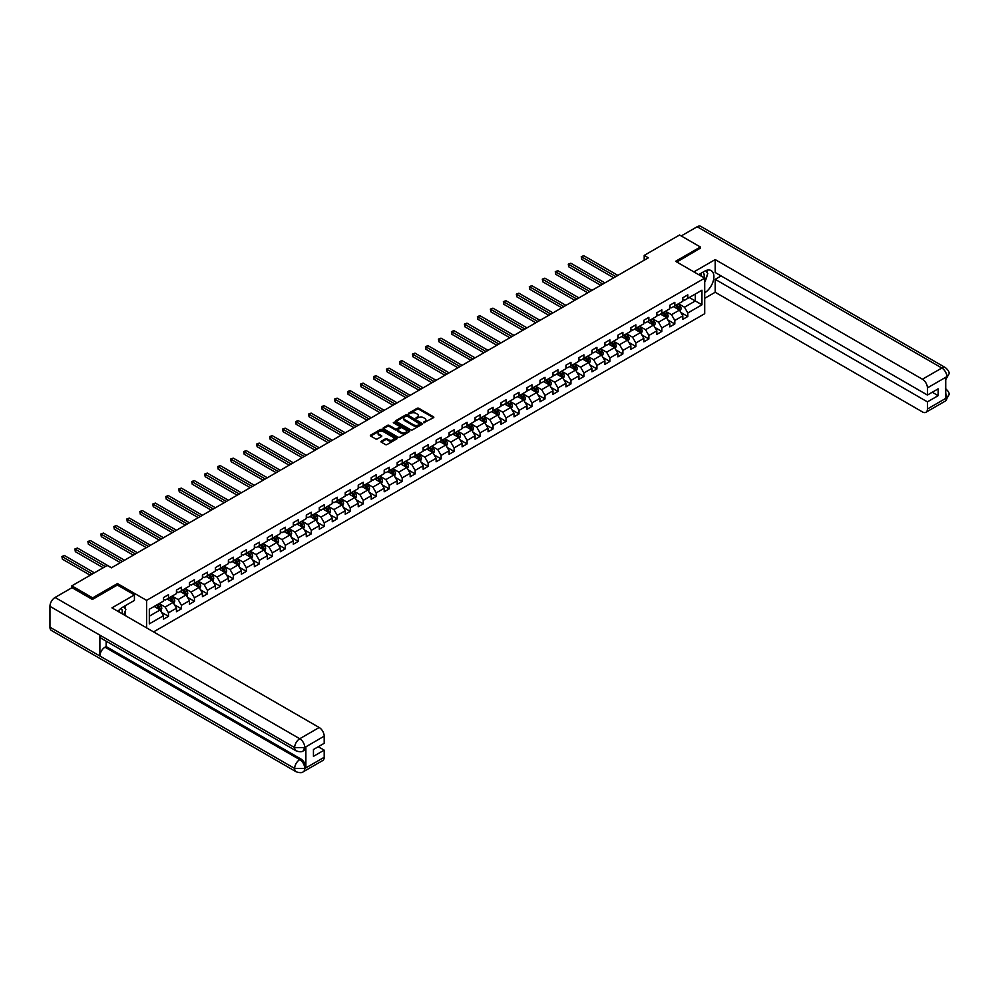 <?xml version="1.0" encoding="UTF-8"?>
<svg xmlns="http://www.w3.org/2000/svg" width="999" height="999" viewBox="0 0 999 999"><rect width="100%" height="100%" fill="white"/><g stroke="black" fill="none" stroke-linecap="round" stroke-linejoin="round"><path stroke-width="1.5" d="M423.663 422.739L433.491 417.719A1.161 0.662 0 0 0 433.491 416.783L418.781 408.291A1.161 0.662 0 0 0 417.157 408.291L408.466 413.299L408.466 413.961L410.739 413.311A3.696 2.135 0 0 1 415.971 413.311L417.195 414.023A3.696 2.135 0 0 1 418.281 415.534A3.696 2.135 0 0 1 417.195 417.045L416.071 418.344L418.331 417.694A3.696 2.135 0 0 1 423.564 417.694L424.787 418.406A3.696 2.135 0 0 1 425.874 419.917A3.696 2.135 0 0 1 424.787 421.428L423.663 422.077M381.293 441.208A1.161 0.662 0 0 0 381.293 442.157L385.414 444.543A1.161 0.662 0 0 0 387.05 444.543L396.69 438.973A1.161 0.662 0 0 0 396.69 438.024L381.98 429.545A1.161 0.662 0 0 0 380.344 429.545L370.704 435.102A1.161 0.662 0 0 0 370.704 436.051L375.686 438.923A1.161 0.662 0 0 0 377.322 438.923L381.456 436.538A1.161 0.662 0 0 0 381.456 435.601L378.983 434.178A3.084 1.786 0 0 1 378.072 432.917A3.084 1.786 0 0 1 379.982 431.268A3.084 1.786 0 0 1 383.354 431.655L393.032 437.237A3.084 1.786 0 0 1 393.943 438.499A3.084 1.786 0 0 1 392.033 440.147A3.084 1.786 0 0 1 388.661 439.76L387.05 438.836A1.161 0.662 0 0 0 385.414 438.836L381.293 441.208L381.293 442.157L385.414 439.797L385.414 438.836M117.445 585.089L117.445 583.553L92.645 597.864L71.841 585.851L71.841 587.774M117.445 583.553L146.578 600.362L704.707 278.134L704.707 313.698L153.571 631.892M700.374 248.439L700.374 247.003L675.574 261.313L704.707 278.134M700.374 247.003L679.57 234.99L644.193 255.407L644.193 260.215M71.841 585.851L107.205 565.434L111.376 567.832L648.363 257.804L644.193 255.407M410.826 429.87A1.161 0.662 0 0 0 412.45 429.87L422.09 424.3A1.161 0.662 0 0 0 422.09 423.364L407.392 414.872A1.161 0.662 0 0 0 405.756 414.872L396.116 420.442A1.161 0.662 0 0 0 396.116 421.378L410.826 429.87M393.618 422.914L409.378 431.643L399.75 437.2A1.161 0.662 0 0 1 398.114 437.2L383.416 428.708L387.537 426.348L387.537 425.387L383.416 427.772A1.161 0.662 0 0 0 383.416 428.708L383.416 427.772M387.537 426.348A1.161 0.662 0 0 1 389.173 426.348L389.173 425.387A1.161 0.662 0 0 0 387.537 425.387M389.173 425.387L395.129 428.833A1.161 0.662 0 0 0 396.765 428.833L399.5 427.247A1.161 0.662 0 0 0 399.5 426.311L393.294 422.727L394.443 422.065L409.39 430.694A1.161 0.662 0 0 1 409.39 431.643L409.39 430.694M146.578 627.847L146.578 600.362M161.513 612.312L168.469 616.321L168.469 612.812L176.461 608.204L176.461 611.713L181.456 608.828L181.456 605.319L189.435 600.699L189.435 604.208L194.43 601.323L194.43 597.827L202.422 593.206L202.422 596.715L207.417 593.831L207.417 590.322L215.409 585.714L215.409 589.223L220.404 586.338L220.404 582.829L228.396 578.221L228.396 581.718L233.379 578.846L233.379 575.337L241.371 570.716L241.371 574.225L246.366 571.341L246.366 567.832L254.358 563.224L254.358 566.733L259.353 563.848L259.353 560.339L267.345 555.731L267.345 559.24L272.34 556.356L272.34 552.847L280.319 548.226L280.319 551.735L285.314 548.851L285.314 545.354L293.306 540.734L293.306 544.243L298.301 541.358L298.301 537.849L306.293 533.241L306.293 536.75L311.288 533.866L311.288 530.357L319.28 525.749L319.28 529.245L324.275 526.373L324.275 522.864L332.255 518.244L332.255 521.753L337.25 518.868L337.25 515.359L345.242 510.751L345.242 514.26L350.237 511.376L350.237 507.867L358.229 503.259L358.229 506.768L363.224 503.883L363.224 500.374L371.216 495.754L371.216 499.263L376.198 496.378L376.198 492.882L384.19 488.261L384.19 491.77L389.185 488.886L389.185 485.377L397.177 480.769L397.177 484.278L402.172 481.393L402.172 477.884L410.164 473.276L410.164 476.785L415.159 473.901L415.159 470.392L423.139 465.771L423.139 469.28L428.134 466.396L428.134 462.887L436.126 458.279L436.126 461.788L441.121 458.903L441.121 455.394L449.113 450.786L449.113 454.295L454.108 451.411L454.108 447.902L462.1 443.294L462.1 446.79L467.095 443.918L467.095 440.409L475.074 435.789L475.074 439.298L480.069 436.413L480.069 432.904L488.061 428.296L488.061 431.805L493.056 428.921L493.056 425.412L501.048 420.804L501.048 424.313L506.043 421.428L506.043 417.919L514.035 413.299L514.035 416.808L519.018 413.923L519.018 410.427L527.01 405.806L527.01 409.315L532.005 406.431L532.005 402.922L539.997 398.314L539.997 401.823L544.992 398.938L544.992 395.429L552.984 390.821L552.984 394.318L557.979 391.446L557.979 387.937L565.958 383.316L565.958 386.825L570.953 383.941L570.953 380.432L578.945 375.824L578.945 379.333L583.94 376.448L583.94 372.939L591.932 368.331L591.932 371.84L596.927 368.956L596.927 365.447L604.919 360.826L604.919 364.335L609.902 361.451L609.902 357.954L617.894 353.334L617.894 356.843L622.889 353.958L622.889 350.449L630.881 345.841L630.881 349.35L635.876 346.466L635.876 342.957L643.868 338.349L643.868 341.845L648.863 338.973L648.863 335.464L656.842 330.844L656.842 334.353L661.837 331.468L661.837 327.959L669.829 323.351L669.829 326.86L674.824 323.976L674.824 320.467L682.816 315.859L682.816 319.368L687.811 316.483L687.811 312.974L701.96 304.807L701.96 290.197L695.304 294.043L695.304 300.961L701.96 304.807M168.469 616.321L163.474 619.205L163.474 615.696L149.326 623.863L149.326 609.253L163.474 601.086L163.474 597.577L168.469 594.692L168.469 598.201L176.461 593.593L176.461 590.084L181.456 587.2L181.456 590.709L189.435 586.101L189.435 582.592L194.43 579.707L194.43 583.216L202.422 578.596L202.422 575.087L207.417 572.215L207.417 575.711L215.409 571.103L215.409 567.594L220.404 564.71L220.404 568.219L228.396 563.611L228.396 560.102L233.379 557.217L233.379 560.726L241.371 556.106L241.371 552.609L246.366 549.725L246.366 553.234L254.358 548.613L254.358 545.104L259.353 542.22L259.353 545.729L267.345 541.121L267.345 537.612L272.34 534.727L272.34 538.236L280.319 533.628L280.319 530.119L285.314 527.235L285.314 530.744L293.306 526.123L293.306 522.614L298.301 519.742L298.301 523.239L306.293 518.631L306.293 515.122L311.288 512.237L311.288 515.746L319.28 511.138L319.28 507.629L324.275 504.745L324.275 508.254L332.255 503.646L332.255 500.137L337.25 497.252L337.25 500.761L345.242 496.141L345.242 492.632L350.237 489.747L350.237 493.256L358.229 488.648L358.229 485.139L363.224 482.255L363.224 485.764L371.216 481.156L371.216 477.647L376.198 474.762L376.198 478.271L384.19 473.651L384.19 470.142L389.185 467.27L389.185 470.779L397.177 466.158L397.177 462.649L402.172 459.765L402.172 463.274L410.164 458.666L410.164 455.157L415.159 452.272L415.159 455.781L423.139 451.173L423.139 447.664L428.134 444.78L428.134 448.289L436.126 443.668L436.126 440.159L441.121 437.275L441.121 440.784L449.113 436.176L449.113 432.667L454.108 429.782L454.108 433.291L462.1 428.683L462.1 425.174L467.095 422.29L467.095 425.799L475.074 421.178L475.074 417.682L480.069 414.797L480.069 418.306L488.061 413.686L488.061 410.177L493.056 407.292L493.056 410.801L501.048 406.193L501.048 402.684L506.043 399.8L506.043 403.309L514.035 398.701L514.035 395.192L519.018 392.307L519.018 395.816L527.01 391.196L527.01 387.687L532.005 384.815L532.005 388.311L539.997 383.703L539.997 380.194L544.992 377.31L544.992 380.819L552.984 376.211L552.984 372.702L557.979 369.817L557.979 373.326L565.958 368.706L565.958 365.209L570.953 362.325L570.953 365.834L578.945 361.213L578.945 357.704L583.94 354.82L583.94 358.329L591.932 353.721L591.932 350.212L596.927 347.327L596.927 350.836L604.919 346.228L604.919 342.719L609.902 339.835L609.902 343.344L617.894 338.723L617.894 335.214L622.889 332.342L622.889 335.839L630.881 331.231L630.881 327.722L635.876 324.837L635.876 328.346L643.868 323.738L643.868 320.229L648.863 317.345L648.863 320.854L656.842 316.246L656.842 312.737L661.837 309.852L661.837 313.361L669.829 308.741L669.829 305.232L674.824 302.347L674.824 305.856L682.816 301.248L682.816 297.739L687.811 294.855L687.811 298.364L701.96 290.197M167.133 598.975L173.127 602.434L165.135 607.042L159.141 603.583M163.474 599.163L165.135 600.124L168.469 598.201M165.135 607.042L168.469 612.812M173.127 602.434L176.461 608.204M180.12 591.483L186.114 594.942L178.122 599.55L172.128 596.091M176.461 591.67L178.122 592.632L181.456 590.709M178.122 599.55L181.456 605.319M186.114 594.942L189.435 600.699M193.107 583.978L199.101 587.437L191.109 592.057L185.115 588.598M189.435 584.178L191.109 585.139L194.43 583.216M191.109 592.057L194.43 597.827M199.101 587.437L202.422 593.206M206.081 576.485L212.075 579.944L204.083 584.552L198.102 581.093M202.422 576.673L204.083 577.634L207.417 575.711M204.083 584.552L207.417 590.322M212.075 579.944L215.409 585.714M219.068 568.993L225.062 572.452L217.07 577.06L211.076 573.601M215.409 569.18L217.07 570.142L220.404 568.219M217.07 577.06L220.404 582.829M225.062 572.452L228.396 578.221M232.055 561.488L238.049 564.959L230.057 569.567L224.063 566.108M228.396 561.688L230.057 562.649L233.379 560.726M230.057 569.567L233.379 575.337M238.049 564.959L241.371 570.716M245.042 553.995L251.024 557.454L243.044 562.075L237.05 558.616M241.371 554.195L243.044 555.157L246.366 553.234M243.044 562.075L246.366 567.832M251.024 557.454L254.358 563.224M258.017 546.503L264.011 549.962L256.019 554.57L250.025 551.111M254.358 546.69L256.019 547.652L259.353 545.729M256.019 554.57L259.353 560.339M264.011 549.962L267.345 555.731M271.004 539.01L276.998 542.469L269.006 547.077L263.012 543.618M267.345 539.198L269.006 540.159L272.34 538.236M269.006 547.077L272.34 552.847M276.998 542.469L280.319 548.226M283.991 531.505L289.985 534.964L281.993 539.585L275.999 536.126M280.319 531.705L281.993 532.667L285.314 530.744M281.993 539.585L285.314 545.354M289.985 534.964L293.306 540.734M296.965 524.013L302.959 527.472L294.967 532.092L288.986 528.621M293.306 524.2L294.967 525.162L298.301 523.239M294.967 532.092L298.301 537.849M302.959 527.472L306.293 533.241M309.952 516.52L315.946 519.98L307.954 524.587L301.96 521.128M306.293 516.708L307.954 517.669L311.288 515.746M307.954 524.587L311.288 530.357M315.946 519.98L319.28 525.749M322.939 509.015L328.933 512.487L320.941 517.095L314.947 513.636M319.28 509.215L320.941 510.177L324.275 508.254M320.941 517.095L324.275 522.864M328.933 512.487L332.255 518.244M335.926 501.523L341.908 504.982L333.928 509.602L327.934 506.143M332.255 501.723L333.928 502.684L337.25 500.761M333.928 509.602L337.25 515.359M341.908 504.982L345.242 510.751M348.901 494.03L354.895 497.49L346.903 502.097L340.921 498.638M345.242 494.218L346.903 495.179L350.237 493.256M346.903 502.097L350.237 507.867M354.895 497.49L358.229 503.259M361.888 486.538L367.882 489.997L359.89 494.605L353.896 491.146M358.229 486.725L359.89 487.687L363.224 485.764M359.89 494.605L363.224 500.374M367.882 489.997L371.216 495.754M374.875 479.033L380.869 482.492L372.877 487.112L366.883 483.653M371.216 479.233L372.877 480.194L376.198 478.271M372.877 487.112L376.198 492.882M380.869 482.492L384.19 488.261M387.862 471.54L393.843 475L385.864 479.62L379.87 476.148M384.19 471.728L385.864 472.689L389.185 470.779M385.864 479.62L389.185 485.377M393.843 475L397.177 480.769M400.836 464.048L406.83 467.507L398.838 472.115L392.844 468.656M397.177 464.235L398.838 465.197L402.172 463.274M398.838 472.115L402.172 477.884M406.83 467.507L410.164 473.276M413.823 456.555L419.817 460.015L411.825 464.622L405.831 461.163M410.164 456.743L411.825 457.704L415.159 455.781M411.825 464.622L415.159 470.392M419.817 460.015L423.139 465.771M426.81 449.051L432.804 452.51L424.812 457.13L418.818 453.671M423.139 449.25L424.812 450.212L428.134 448.289M424.812 457.13L428.134 462.887M432.804 452.51L436.126 458.279M439.785 441.558L445.779 445.017L437.787 449.625L431.805 446.166M436.126 441.745L437.787 442.707L441.121 440.784M437.787 449.625L441.121 455.394M445.779 445.017L449.113 450.786M452.772 434.066L458.766 437.525L450.774 442.132L444.78 438.673M449.113 434.253L450.774 435.214L454.108 433.291M450.774 442.132L454.108 447.902M458.766 437.525L462.1 443.294M465.759 426.561L471.753 430.02L463.761 434.64L457.767 431.181M462.1 426.76L463.761 427.722L467.095 425.799M463.761 434.64L467.095 440.409M471.753 430.02L475.074 435.789M478.746 419.068L484.727 422.527L476.748 427.147L470.754 423.688M475.074 419.268L476.748 420.217L480.069 418.306M476.748 427.147L480.069 432.904M484.727 422.527L488.061 428.296M491.72 411.576L497.714 415.035L489.722 419.642L483.728 416.183M488.061 411.763L489.722 412.724L493.056 410.801M489.722 419.642L493.056 425.412M497.714 415.035L501.048 420.804M504.707 404.083L510.701 407.542L502.709 412.15L496.715 408.691M501.048 404.27L502.709 405.232L506.043 403.309M502.709 412.15L506.043 417.919M510.701 407.542L514.035 413.299M517.694 396.578L523.688 400.037L515.696 404.657L509.702 401.198M514.035 396.778L515.696 397.739L519.018 395.816M515.696 404.657L519.018 410.427M523.688 400.037L527.01 405.806M530.669 389.086L536.663 392.545L528.683 397.152L522.689 393.693M527.01 389.273L528.683 390.234L532.005 388.311M528.683 397.152L532.005 402.922M536.663 392.545L539.997 398.314M543.656 381.593L549.65 385.052L541.658 389.66L535.664 386.201M539.997 381.78L541.658 382.742L544.992 380.819M541.658 389.66L544.992 395.429M549.65 385.052L552.984 390.821M556.643 374.088L562.637 377.56L554.645 382.167L548.651 378.708M552.984 374.288L554.645 375.249L557.979 373.326M554.645 382.167L557.979 387.937M562.637 377.56L565.958 383.316M569.63 366.596L575.624 370.055L567.632 374.675L561.638 371.216M565.958 366.795L567.632 367.757L570.953 365.834M567.632 374.675L570.953 380.432M575.624 370.055L578.945 375.824M582.604 359.103L588.598 362.562L580.606 367.17L574.625 363.711M578.945 359.29L580.606 360.252L583.94 358.329M580.606 367.17L583.94 372.939M588.598 362.562L591.932 368.331M595.591 351.611L601.585 355.07L593.593 359.677L587.599 356.218M591.932 351.798L593.593 352.759L596.927 350.836M593.593 359.677L596.927 365.447M601.585 355.07L604.919 360.826M608.578 344.106L614.572 347.565L606.58 352.185L600.586 348.726M604.919 344.305L606.58 345.267L609.902 343.344M606.58 352.185L609.902 357.954M614.572 347.565L617.894 353.334M621.565 336.613L627.547 340.072L619.567 344.692L613.573 341.221M617.894 336.8L619.567 337.762L622.889 335.839M619.567 344.692L622.889 350.449M627.547 340.072L630.881 345.841M634.54 329.121L640.534 332.58L632.542 337.187L626.548 333.728M630.881 329.308L632.542 330.269L635.876 328.346M632.542 337.187L635.876 342.957M640.534 332.58L643.868 338.349M647.527 321.616L653.521 325.087L645.529 329.695L639.535 326.236M643.868 321.815L645.529 322.777L648.863 320.854M645.529 329.695L648.863 335.464M653.521 325.087L656.842 330.844M660.514 314.123L666.508 317.582L658.516 322.202L652.522 318.743M656.842 314.323L658.516 315.284L661.837 313.361M658.516 322.202L661.837 327.959M666.508 317.582L669.829 323.351M673.488 306.631L679.482 310.09L671.503 314.697L665.509 311.238M669.829 306.818L671.503 307.779L674.824 305.856M671.503 314.697L674.824 320.467M679.482 310.09L682.816 315.859M689.31 297.502L695.304 300.961L684.477 307.205L678.483 303.746M682.816 299.325L684.477 300.287L687.811 298.364M684.477 307.205L687.811 312.974M92.645 597.864L92.645 599.313M149.326 616.171L160.14 609.927L154.146 606.468M160.14 609.927L163.474 615.696M680.856 312.462L687.811 316.483M667.881 319.967L674.824 323.976M654.894 327.46L661.837 331.468M641.907 334.952L648.863 338.973M628.92 342.457L635.876 346.466M615.946 349.95L622.889 353.958M602.959 357.442L609.902 361.451M589.972 364.935L596.927 368.956M576.997 372.44L583.94 376.448M564.01 379.932L570.953 383.941M551.023 387.425L557.979 391.446M538.036 394.93L544.992 398.938M525.062 402.422L532.005 406.431M512.075 409.915L519.018 413.923M499.088 417.407L506.043 421.428M486.101 424.912L493.056 428.921M473.126 432.405L480.069 436.413M460.139 439.897L467.095 443.918M447.152 447.402L454.108 451.411M434.178 454.895L441.121 458.903M421.191 462.387L428.134 466.396M408.204 469.88L415.159 473.901M395.217 477.385L402.172 481.393M382.242 484.877L389.185 488.886M369.255 492.37L376.198 496.378M356.268 499.862L363.224 503.883M343.281 507.367L350.237 511.376M330.307 514.86L337.25 518.868M317.32 522.352L324.275 526.373M304.333 529.857L311.288 533.866M291.358 537.35L298.301 541.358M278.371 544.842L285.314 548.851M265.384 552.335L272.34 556.356M252.397 559.84L259.353 563.848M239.423 567.332L246.366 571.341M226.436 574.825L233.379 578.846M213.449 582.33L220.404 586.338M200.462 589.822L207.417 593.831M187.487 597.315L194.43 601.323M174.5 604.807L181.456 608.828M423.988 422.852L424.787 422.39A3.696 2.135 0 0 0 425.874 420.879L425.874 419.917M418.281 415.534L418.281 416.496A3.696 2.135 0 0 1 417.195 418.007L416.396 418.469M433.491 416.783L433.491 417.719L418.781 409.253A1.161 0.662 0 0 0 417.157 409.253L408.791 414.073M422.09 423.364L422.09 424.3L407.392 415.834A1.161 0.662 0 0 0 405.756 415.834L396.128 421.391L396.116 420.442M420.055 424.163L407.142 416.046L404.82 416.733A3.696 2.135 0 0 0 403.733 418.244A3.696 2.135 0 0 0 404.82 419.755L413.636 424.85A3.696 2.135 0 0 0 418.868 424.85L420.055 424.163L420.055 425.124L420.055 424.463M403.733 418.244L403.733 419.205A3.696 2.135 0 0 0 404.82 420.716L404.82 419.755M420.055 425.124L418.868 425.811A3.696 2.135 0 0 1 413.636 425.811L404.82 420.716M389.173 426.348L395.129 429.795A1.161 0.662 0 0 0 396.765 429.795L399.5 428.209A1.161 0.662 0 0 0 399.85 427.747L399.85 426.785M401.323 432.405A3.084 1.786 0 0 0 404.695 432.792A3.084 1.786 0 0 0 406.605 431.143A3.084 1.786 0 0 0 405.694 429.882L402.285 427.909A1.161 0.662 0 0 0 400.649 427.909L397.914 429.495A1.161 0.662 0 0 0 397.914 430.432L401.323 432.405L401.323 433.366A3.084 1.786 0 0 0 404.695 433.753A3.084 1.786 0 0 0 406.605 432.105L406.605 431.143M397.577 429.97L397.577 430.919A1.161 0.662 0 0 0 397.914 431.393L397.914 430.432M401.323 433.366L397.914 431.393M393.943 438.499L393.943 439.46A3.084 1.786 0 0 1 392.033 441.108A3.084 1.786 0 0 1 388.661 440.721L387.05 439.797A1.161 0.662 0 0 0 385.414 439.797M378.072 432.917L378.072 433.878A3.084 1.786 0 0 0 378.983 435.139L378.983 434.178M381.456 435.601L381.456 436.538L378.983 435.139M396.69 438.024L396.69 438.973L381.98 430.494A1.161 0.662 0 0 0 380.344 430.494L370.729 436.051M680.144 311.226L681.131 308.728A3.122 1.798 -120 0 0 680.144 306.081L678.421 303.783M675.424 307.742L674.263 306.193M617.894 275.399L583.803 255.707L581.718 256.905L581.718 259.315L613.736 277.797M675.836 305.269L677.559 307.567A3.122 1.798 60 0 1 678.446 309.44L679.445 308.866A3.122 1.798 -120 0 0 678.558 306.993L676.835 304.695M676.061 305.145L677.959 307.692A1.586 0.912 60 0 1 678.259 308.179L679.445 308.866M581.718 259.315L581.256 256.643L615.821 276.598M581.256 256.643L583.803 255.707M703.945 277.697A7.655 4.421 120 0 0 702.821 272.252M701.51 276.286A5.232 3.022 120 0 0 700.424 273.651A5.232 3.022 120 0 0 700.411 273.651M705.731 270.667L707.779 273.576L704.707 281.506M122.015 613.673A7.655 4.421 120 0 0 121.004 608.329M119.58 612.262A5.232 3.022 120 0 0 119.043 610.114M123.764 606.568L125.849 609.552L123.839 614.722M704.707 292.794A13.237 7.642 120 0 0 713.224 281.106A13.237 7.642 120 0 0 711.163 270.604A13.237 7.642 120 0 0 704.532 271.266L698.676 274.65M704.707 298.314L715.197 292.257L715.197 279.333L927.422 401.873L927.422 409.028L946.977 397.639L945.728 398.214L945.728 377.547L946.852 376.66L927.422 387.887A7.068 4.083 -120 0 0 922.427 379.233L941.857 368.019L697.177 226.748L681.231 235.951M721.103 275.924L715.197 279.333M932.254 392.257L938.161 395.666L938.161 388.848L927.422 395.042L715.197 272.515L715.197 259.59L922.427 379.233M693.88 271.89L715.197 259.59M715.197 292.257L922.427 411.913A7.068 4.083 -120 0 0 925.961 412.262A7.068 4.083 -120 0 0 927.422 409.028M697.177 226.748A7.243 4.183 -60 0 1 700.786 226.386L945.479 367.657A7.243 4.183 -60 0 0 941.857 368.019A7.068 4.083 60 0 1 946.852 376.66M927.422 395.042L927.422 387.887M938.161 395.666L927.422 401.873M700.374 248.152L676.822 262.038M704.707 281.893A13.237 7.642 120 0 0 707.117 275.299M707.329 272.927A13.237 7.642 120 0 0 706.992 270.23M945.728 393.269L946.852 397.565M945.479 388.561C948.326 391.108 949.512 393.156 949.05 394.68L946.99 397.627M945.479 367.657C948.326 370.192 949.512 372.252 949.05 373.838L946.977 376.735M296.141 750.861A7.243 4.183 -60 0 1 294.643 747.602L304.62 747.552L303.284 750.848C302.11 752.06 299.725 752.06 296.141 750.861L101.386 638.423A7.243 4.183 -60 0 1 99.888 635.152L49.95 606.331A7.243 4.183 -60 0 1 55.07 597.464L72.003 587.687L92.395 599.45L117.37 585.039L134.428 594.892L134.428 600.411L122.602 607.242A13.237 7.642 120 0 0 117.969 611.338M134.428 594.892L111.95 607.867L319.193 727.509A7.068 4.083 60 0 1 324.188 736.163L324.188 743.318L313.449 749.512L313.449 756.343L324.188 750.149L324.188 757.304A7.068 4.083 60 0 1 322.727 760.539L303.284 771.752A7.068 4.083 -120 0 0 304.757 768.518L324.188 757.304M125.062 615.434L127.847 617.045M125.35 615.259L125.35 610.826M125.35 608.841L125.35 605.656M303.284 771.752C302.16 772.951 299.775 772.951 296.141 771.765L51.449 630.494A7.243 4.183 -60 0 1 49.95 627.185L99.888 656.006A7.243 4.183 -60 0 1 105.007 647.19L299.762 759.627L300.886 758.99A7.068 4.083 60 0 1 305.881 767.632L305.881 746.977A7.068 4.083 60 0 1 304.408 750.199L303.284 750.848M49.95 606.331L49.95 627.185M55.07 597.464L299.762 738.736A7.243 4.183 -60 0 0 294.643 747.602L99.888 635.152L99.888 656.006L294.643 768.456L304.757 768.518M324.188 750.149L318.281 746.728M106.131 641.158L106.131 646.54L300.886 758.99M106.131 646.54L105.007 647.19M667.157 318.718L668.156 316.233A3.122 1.798 -120 0 0 667.157 313.574L665.434 311.276M662.437 315.247L661.276 313.686M604.919 282.892L570.816 263.212L568.731 264.41L568.731 266.808L600.749 285.289M662.861 312.774L664.572 315.06A3.122 1.798 60 0 1 665.471 316.945L666.47 316.358A3.122 1.798 -120 0 0 665.571 314.485L663.86 312.2M663.074 312.65L664.984 315.185A1.586 0.912 60 0 1 665.272 315.672L666.47 316.358M568.731 266.808L568.281 264.148L602.834 284.091M568.281 264.148L570.816 263.212M654.183 326.223L655.169 323.726A3.122 1.798 -120 0 0 654.17 321.066L652.459 318.781M649.462 322.739L648.289 321.178M591.932 290.384L557.829 270.704L555.756 271.903L555.756 274.3L587.774 292.794M649.874 320.267L651.598 322.565A3.122 1.798 60 0 1 652.484 324.438L653.483 323.863A3.122 1.798 -120 0 0 652.584 321.978L650.873 319.692M650.087 320.142L651.997 322.689A1.586 0.912 60 0 1 652.285 323.164L653.483 323.863M555.756 274.3L555.294 271.641L589.847 291.596M555.294 271.641L557.829 270.704M641.196 333.716L642.182 331.218A3.122 1.798 -120 0 0 641.183 328.571L639.472 326.273M636.475 330.232L635.314 328.671M578.945 297.889L544.855 278.197L542.769 279.395L542.769 281.805L574.787 300.287M636.887 327.759L638.611 330.057A3.122 1.798 60 0 1 639.497 331.93L640.496 331.356A3.122 1.798 -120 0 0 639.61 329.483L637.886 327.185M637.112 327.635L639.01 330.182A1.586 0.912 60 0 1 639.298 330.669L640.496 331.356M542.769 281.805L542.307 279.133L576.86 299.088M542.307 279.133L544.855 278.197M628.209 341.208L629.195 338.723A3.122 1.798 -120 0 0 628.209 336.064L626.485 333.766M623.488 337.724L622.327 336.176M565.958 305.382L531.868 285.689L529.782 286.9L529.782 289.298L561.8 307.779M623.913 335.264L625.624 337.55A3.122 1.798 60 0 1 626.523 339.423L627.522 338.848A3.122 1.798 -120 0 0 626.623 336.975L624.899 334.677M624.125 335.14L626.036 337.674A1.586 0.912 60 0 1 626.323 338.162L627.522 338.848M529.782 289.298L529.333 286.626L563.886 306.581M529.333 286.626L531.868 285.689M615.222 348.713L616.221 346.216A3.122 1.798 -120 0 0 615.222 343.556L613.498 341.271M610.514 345.229L609.34 343.668M552.984 312.874L518.881 293.194L516.795 294.393L516.795 296.79L548.813 315.284M610.926 342.757L612.637 345.042A3.122 1.798 60 0 1 613.536 346.928L614.535 346.353A3.122 1.798 -120 0 0 613.636 344.468L611.925 342.182M611.138 342.632L613.049 345.167A1.586 0.912 60 0 1 613.336 345.654L614.535 346.353M516.795 296.79L516.346 294.131L550.899 314.073M516.346 294.131L518.881 293.194M602.247 356.206L603.234 353.708A3.122 1.798 -120 0 0 602.235 351.049L600.524 348.763M597.527 352.722L596.353 351.161M539.997 320.367L505.894 300.687L503.821 301.885L503.821 304.295L535.839 322.777M597.939 350.249L599.662 352.547A3.122 1.798 60 0 1 600.549 354.42L601.548 353.846A3.122 1.798 -120 0 0 600.661 351.973L598.938 349.675M598.151 350.125L600.062 352.672A1.586 0.912 60 0 1 600.349 353.147L601.548 353.846M503.821 304.295L503.359 301.623L537.912 321.578M503.359 301.623L505.894 300.687M589.26 363.698L590.247 361.201A3.122 1.798 -120 0 0 589.26 358.554L587.537 356.256M584.54 360.214L583.379 358.666M527.01 327.872L492.919 308.179L490.834 309.378L490.834 311.788L522.852 330.269M584.952 357.742L586.675 360.04A3.122 1.798 60 0 1 587.562 361.913L588.561 361.338A3.122 1.798 -120 0 0 587.674 359.465L585.951 357.167M585.177 357.617L587.075 360.164A1.586 0.912 60 0 1 587.362 360.651L588.561 361.338M490.834 311.788L490.372 309.116L524.937 329.071M490.372 309.116L492.919 308.179M576.273 371.191L577.26 368.706A3.122 1.798 -120 0 0 576.273 366.046L574.55 363.748M571.553 367.719L570.392 366.158M514.023 335.364L479.932 315.684L477.847 316.883L477.847 319.28L509.865 337.762M571.977 365.247L573.688 367.532A3.122 1.798 60 0 1 574.587 369.418L575.586 368.831A3.122 1.798 -120 0 0 574.687 366.958L572.976 364.66M572.19 365.122L574.1 367.657A1.586 0.912 60 0 1 574.388 368.144L575.586 368.831M477.847 319.28L477.397 316.621L511.95 336.563M477.397 316.621L479.932 315.684M563.286 378.696L564.285 376.198A3.122 1.798 -120 0 0 563.286 373.539L561.563 371.253M558.578 375.212L557.405 373.651M501.048 342.857L466.945 323.177L464.872 324.375L464.872 326.773L496.89 345.267M558.99 372.739L560.701 375.037A3.122 1.798 60 0 1 561.6 376.91L562.599 376.336A3.122 1.798 -120 0 0 561.7 374.45L559.989 372.165M559.203 372.615L561.113 375.162A1.586 0.912 60 0 1 561.401 375.636L562.599 376.336M464.872 326.773L464.41 324.113L498.963 344.056M464.41 324.113L466.945 323.177M550.312 386.188L551.298 383.691A3.122 1.798 -120 0 0 550.299 381.044L548.588 378.746M545.591 382.704L544.43 381.143M488.061 350.362L453.958 330.669L451.885 331.868L451.885 334.278L483.903 352.759M546.003 380.232L547.727 382.53A3.122 1.798 60 0 1 548.613 384.403L549.612 383.828A3.122 1.798 -120 0 0 548.726 381.955L547.002 379.657M546.228 380.107L548.126 382.654A1.586 0.912 60 0 1 548.414 383.141L549.612 383.828M451.885 334.278L451.423 331.606L485.976 351.561M451.423 331.606L453.958 330.669M537.325 393.681L538.311 391.196A3.122 1.798 -120 0 0 537.325 388.536L535.601 386.238M532.604 390.197L531.443 388.648M475.074 357.854L440.984 338.162L438.898 339.373L438.898 341.77L470.916 360.252M533.016 387.737L534.74 390.022A3.122 1.798 60 0 1 535.626 391.895L536.625 391.321A3.122 1.798 -120 0 0 535.739 389.448L534.015 387.15M533.241 387.6L535.139 390.147A1.586 0.912 60 0 1 535.439 390.634L536.625 391.321M438.898 341.77L438.436 339.098L473.002 359.053M438.436 339.098L440.984 338.162M524.338 401.186L525.337 398.688A3.122 1.798 -120 0 0 524.338 396.029L522.614 393.743M519.63 397.702L518.456 396.141M462.1 365.347L427.997 345.666L425.911 346.865L425.911 349.263L457.929 367.757M520.042 395.229L521.753 397.515A3.122 1.798 60 0 1 522.652 399.4L523.651 398.813A3.122 1.798 -120 0 0 522.752 396.94L521.041 394.655M520.254 395.104L522.165 397.639A1.586 0.912 60 0 1 522.452 398.126L523.651 398.813M425.911 349.263L425.462 346.603L460.015 366.546M425.462 346.603L427.997 345.666M511.363 408.678L512.35 406.181A3.122 1.798 -120 0 0 511.351 403.521L509.64 401.236M506.643 405.194L505.469 403.633M449.113 372.839L415.01 353.159L412.937 354.358L412.937 356.768L444.955 375.249M507.055 402.722L508.778 405.02A3.122 1.798 60 0 1 509.665 406.893L510.664 406.318A3.122 1.798 -120 0 0 509.777 404.445L508.054 402.147M507.267 402.597L509.178 405.144A1.586 0.912 60 0 1 509.465 405.619L510.664 406.318M412.937 356.768L412.475 354.096L447.028 374.051M412.475 354.096L415.01 353.159M498.376 416.171L499.363 413.673A3.122 1.798 -120 0 0 498.364 411.026L496.653 408.728M493.656 412.687L492.495 411.126M436.126 380.344L402.035 360.651L399.95 361.85L399.95 364.26L431.968 382.742M494.068 410.214L495.791 412.512A3.122 1.798 60 0 1 496.678 414.385L497.677 413.811A3.122 1.798 -120 0 0 496.79 411.938L495.067 409.64M494.293 410.089L496.191 412.637A1.586 0.912 60 0 1 496.478 413.124L497.677 413.811M399.95 364.26L399.488 361.588L434.053 381.543M399.488 361.588L402.035 360.651M485.389 423.663L486.363 421.228A3.122 1.798 -120 0 0 485.389 418.519L483.666 416.221M480.669 420.179L479.508 418.631M423.139 387.837L389.048 368.144L386.963 369.355L386.963 371.753L418.981 390.234M481.093 417.719L482.804 420.005A3.122 1.798 60 0 1 483.703 421.878L484.702 421.303A3.122 1.798 -120 0 0 483.803 419.43L482.092 417.132M481.306 417.594L483.216 420.129A1.586 0.912 60 0 1 483.504 420.616L484.702 421.303M486.363 421.228L484.428 422.352M386.963 371.753L386.513 369.093L421.066 389.036M386.513 369.093L389.048 368.144M472.402 431.168L473.401 428.671A3.122 1.798 -120 0 0 472.402 426.011L470.679 423.726M467.694 427.684L466.521 426.123M410.164 395.329L376.061 375.649L373.976 376.848L373.976 379.245L405.994 397.739M468.106 425.212L469.817 427.51A3.122 1.798 60 0 1 470.716 429.383L471.715 428.808A3.122 1.798 -120 0 0 470.816 426.923L469.105 424.637M468.319 425.087L470.229 427.634A1.586 0.912 60 0 1 470.517 428.109L471.715 428.808M373.976 379.245L373.526 376.586L408.079 396.528M373.526 376.586L376.061 375.649M459.428 438.661L460.414 436.163A3.122 1.798 -120 0 0 459.415 433.516L457.704 431.218M454.707 435.177L453.534 433.616M397.177 402.834L363.074 383.141L361.001 384.34L361.001 386.75L393.019 405.232M455.119 432.704L456.843 435.002A3.122 1.798 60 0 1 457.729 436.875L458.728 436.301A3.122 1.798 -120 0 0 457.842 434.428L456.118 432.13M455.332 432.579L457.242 435.127A1.586 0.912 60 0 1 457.53 435.614L458.728 436.301M361.001 386.75L360.539 384.078L395.092 404.033M360.539 384.078L363.074 383.141M446.441 446.153L447.427 443.668A3.122 1.798 -120 0 0 446.441 441.009L444.717 438.711M441.72 442.669L440.559 441.121M384.19 410.327L350.1 390.634L348.014 391.845L348.014 394.243L380.032 412.724M442.132 440.197L443.856 442.495A3.122 1.798 60 0 1 444.742 444.368L445.741 443.793A3.122 1.798 -120 0 0 444.855 441.92L443.131 439.622M442.357 440.072L444.255 442.619A1.586 0.912 60 0 1 444.543 443.106L445.741 443.793M348.014 394.243L347.552 391.571L382.118 411.526M347.552 391.571L350.1 390.634M433.454 453.658L434.453 451.161A3.122 1.798 -120 0 0 433.454 448.501L431.73 446.203M428.733 450.174L427.572 448.613M371.216 417.819L337.113 398.139L335.027 399.338L335.027 401.735L367.045 420.217M429.158 447.702L430.869 449.987A3.122 1.798 60 0 1 431.768 451.873L432.767 451.286A3.122 1.798 -120 0 0 431.868 449.413L430.157 447.127M429.37 447.577L431.281 450.112A1.586 0.912 60 0 1 431.568 450.599L432.767 451.286M335.027 401.735L334.578 399.076L369.131 419.018M334.578 399.076L337.113 398.139M420.467 461.151L421.466 458.653A3.122 1.798 -120 0 0 420.467 455.994L418.756 453.708M415.759 457.667L414.585 456.106M358.229 425.312L324.126 405.631L322.053 406.83L322.053 409.228L354.071 427.722M416.171 455.194L417.882 457.492A3.122 1.798 60 0 1 418.781 459.365L419.78 458.791A3.122 1.798 -120 0 0 418.881 456.905L417.17 454.62M416.383 455.069L418.294 457.617A1.586 0.912 60 0 1 418.581 458.091L419.78 458.791M322.053 409.228L321.591 406.568L356.144 426.523M321.591 406.568L324.126 405.631M407.492 468.643L408.479 466.146A3.122 1.798 -120 0 0 407.48 463.499L405.769 461.201M402.772 465.159L401.61 463.598M345.242 432.817L311.139 413.124L309.066 414.323L309.066 416.733L341.084 435.214M403.184 462.687L404.907 464.985A3.122 1.798 60 0 1 405.794 466.858L406.793 466.283A3.122 1.798 -120 0 0 405.906 464.41L404.183 462.112M403.409 462.562L405.307 465.109A1.586 0.912 60 0 1 405.594 465.596L406.793 466.283M309.066 416.733L308.604 414.061L343.156 434.016M308.604 414.061L311.139 413.124M394.505 476.136L395.492 473.651A3.122 1.798 -120 0 0 394.505 470.991L392.782 468.693M389.785 472.652L388.623 471.103M332.255 440.309L298.164 420.616L296.079 421.828L296.079 424.225L328.097 442.707M390.197 470.192L391.92 472.477A3.122 1.798 60 0 1 392.819 474.35L393.806 473.776A3.122 1.798 -120 0 0 392.919 471.903L391.196 469.605M390.422 470.067L392.32 472.602A1.586 0.912 60 0 1 392.619 473.089L393.806 473.776M296.079 424.225L295.617 421.553L330.182 441.508M295.617 421.553L298.164 420.616M381.518 483.641L382.517 481.143A3.122 1.798 -120 0 0 381.518 478.484L379.795 476.198M376.81 480.157L375.636 478.596M319.28 447.802L285.177 428.121L283.092 429.32L283.092 431.718L315.11 450.212M377.222 477.684L378.933 479.97A3.122 1.798 60 0 1 379.832 481.855L380.831 481.281A3.122 1.798 -120 0 0 379.932 479.395L378.221 477.11M377.435 477.559L379.345 480.107A1.586 0.912 60 0 1 379.632 480.581L380.831 481.281M283.092 431.718L282.642 429.058L317.195 449.001M282.642 429.058L285.177 428.121M368.544 491.133L369.53 488.636A3.122 1.798 -120 0 0 368.531 485.976L366.82 483.691M363.823 487.649L362.649 486.088M306.293 455.294L272.19 435.614L270.117 436.813L270.117 439.223L302.135 457.704M364.235 485.177L365.959 487.475A3.122 1.798 60 0 1 366.845 489.348L367.844 488.773A3.122 1.798 -120 0 0 366.958 486.9L365.234 484.602M364.448 485.052L366.358 487.599A1.586 0.912 60 0 1 366.645 488.074L367.844 488.773M270.117 439.223L269.655 436.551L304.208 456.506M269.655 436.551L272.19 435.614M355.557 498.626L356.543 496.128A3.122 1.798 -120 0 0 355.544 493.481L353.833 491.183M350.836 495.142L349.675 493.593M293.306 462.799L259.216 443.106L257.13 444.305L257.13 446.715L289.148 465.197M351.248 492.669L352.972 494.967A3.122 1.798 60 0 1 353.858 496.84L354.857 496.266A3.122 1.798 -120 0 0 353.971 494.393L352.247 492.095M351.473 492.544L353.371 495.092A1.586 0.912 60 0 1 353.658 495.579L354.857 496.266M257.13 446.715L256.668 444.043L291.233 463.998M256.668 444.043L259.216 443.106M342.57 506.118L343.556 503.633A3.122 1.798 -120 0 0 342.57 500.974L340.846 498.676M337.849 502.647L336.688 501.086M280.319 470.292L246.229 450.611L244.143 451.81L244.143 454.208L276.161 472.689M338.274 500.174L339.985 502.46A3.122 1.798 60 0 1 340.884 504.345L341.883 503.758A3.122 1.798 -120 0 0 340.984 501.885L339.273 499.6M338.486 500.049L340.397 502.584A1.586 0.912 60 0 1 340.684 503.071L341.883 503.758M244.143 454.208L243.694 451.548L278.246 471.491M243.694 451.548L246.229 450.611M329.583 513.623L330.582 511.126A3.122 1.798 -120 0 0 329.583 508.466L327.859 506.181M324.875 510.139L323.701 508.578M267.345 477.784L233.242 458.104L231.169 459.303L231.169 461.7L263.174 480.194M325.287 507.667L326.998 509.965A3.122 1.798 60 0 1 327.897 511.838L328.896 511.263A3.122 1.798 -120 0 0 327.997 509.378L326.286 507.092M325.499 507.542L327.41 510.089A1.586 0.912 60 0 1 327.697 510.564L328.896 511.263M231.169 461.7L230.707 459.041L265.259 478.996M230.707 459.041L233.242 458.104M316.608 521.116L317.595 518.618A3.122 1.798 -120 0 0 316.596 515.971L314.885 513.673M311.888 517.632L310.714 516.071M254.358 485.289L220.255 465.596L218.182 466.795L218.182 469.205L250.2 487.687M312.3 515.159L314.023 517.457A3.122 1.798 60 0 1 314.91 519.33L315.909 518.756A3.122 1.798 -120 0 0 315.022 516.883L313.299 514.585M312.512 515.034L314.423 517.582A1.586 0.912 60 0 1 314.71 518.069L315.909 518.756M218.182 469.205L217.72 466.533L252.272 486.488M217.72 466.533L220.255 465.596M303.621 528.608L304.608 526.123A3.122 1.798 -120 0 0 303.621 523.464L301.898 521.166M298.901 525.124L297.739 523.576M241.371 492.782L207.28 473.089L205.195 474.3L205.195 476.698L237.213 495.179M299.313 522.664L301.036 524.95A3.122 1.798 60 0 1 301.923 526.823L302.922 526.248A3.122 1.798 -120 0 0 302.035 524.375L300.312 522.077M299.538 522.527L301.436 525.074A1.586 0.912 60 0 1 301.735 525.561L302.922 526.248M205.195 476.698L204.733 474.026L239.298 493.981M204.733 474.026L207.28 473.089M290.634 536.113L291.633 533.616A3.122 1.798 -120 0 0 290.634 530.956L288.911 528.671M285.914 532.629L284.752 531.068M228.396 500.274L194.293 480.594L192.208 481.793L192.208 484.19L224.226 502.684M286.338 530.157L288.049 532.442A3.122 1.798 60 0 1 288.948 534.328L289.947 533.753A3.122 1.798 -120 0 0 289.048 531.868L287.337 529.582M286.551 530.032L288.461 532.567A1.586 0.912 60 0 1 288.748 533.054L289.947 533.753M192.208 484.19L191.758 481.53L226.311 501.473M191.758 481.53L194.293 480.594M277.66 543.606L278.646 541.108A3.122 1.798 -120 0 0 277.647 538.449L275.936 536.163M272.939 540.122L271.765 538.561M215.409 507.767L181.306 488.086L179.233 489.285L179.233 491.695L211.251 510.177M273.351 537.649L275.062 539.947A3.122 1.798 60 0 1 275.961 541.82L276.96 541.246A3.122 1.798 -120 0 0 276.061 539.373L274.35 537.075M273.564 537.524L275.474 540.072A1.586 0.912 60 0 1 275.761 540.546L276.96 541.246M179.233 491.695L178.771 489.023L213.324 508.978M178.771 489.023L181.306 488.086M264.673 551.098L265.659 548.601A3.122 1.798 -120 0 0 264.66 545.953L262.949 543.656M259.952 547.614L258.791 546.053M202.422 515.272L168.319 495.579L166.246 496.778L166.246 499.188L198.264 517.669M260.364 545.142L262.088 547.44A3.122 1.798 60 0 1 262.974 549.313L263.973 548.738A3.122 1.798 -120 0 0 263.087 546.865L261.363 544.567M260.589 545.017L262.487 547.564A1.586 0.912 60 0 1 262.774 548.051L263.973 548.738M166.246 499.188L165.784 496.515L200.337 516.471M165.784 496.515L168.319 495.579M251.686 558.591L252.672 556.106A3.122 1.798 -120 0 0 251.686 553.446L249.962 551.148M246.965 555.119L245.804 553.558M189.435 522.764L155.345 503.084L153.259 504.283L153.259 506.68L185.277 525.162M247.377 552.647L249.101 554.932A3.122 1.798 60 0 1 250 556.818L250.999 556.231A3.122 1.798 -120 0 0 250.1 554.358L248.376 552.06M247.602 552.522L249.5 555.057A1.586 0.912 60 0 1 249.8 555.544L250.999 556.231M153.259 506.68L152.797 504.02L187.362 523.963M152.797 504.02L155.345 503.084M238.699 566.096L239.698 563.598A3.122 1.798 -120 0 0 238.699 560.938L236.975 558.653M233.991 562.612L232.817 561.051M176.461 530.257L142.358 510.576L140.272 511.775L140.272 514.173L172.29 532.667M234.403 560.139L236.114 562.437A3.122 1.798 60 0 1 237.013 564.31L238.012 563.736A3.122 1.798 -120 0 0 237.113 561.85L235.402 559.565M234.615 560.014L236.526 562.562A1.586 0.912 60 0 1 236.813 563.036L238.012 563.736M140.272 514.173L139.823 511.513L174.375 531.456M139.823 511.513L142.358 510.576M225.724 573.588L226.711 571.091A3.122 1.798 -120 0 0 225.712 568.443L224.001 566.146M221.004 570.104L219.83 568.543M163.474 537.762L129.37 518.069L127.298 519.268L127.298 521.678L159.316 540.159M221.416 567.632L223.139 569.929A3.122 1.798 60 0 1 224.026 571.803L225.025 571.228A3.122 1.798 -120 0 0 224.138 569.355L222.415 567.057M221.628 567.507L223.539 570.054A1.586 0.912 60 0 1 223.826 570.541L225.025 571.228M127.298 521.678L126.836 519.005L161.388 538.961M126.836 519.005L129.37 518.069M212.737 581.081L213.724 578.596A3.122 1.798 -120 0 0 212.725 575.936L211.014 573.638M208.017 577.597L206.855 576.048M150.487 545.254L116.396 525.561L114.311 526.773L114.311 529.17L146.329 547.652M208.429 575.137L210.152 577.422A3.122 1.798 60 0 1 211.039 579.295L212.038 578.721A3.122 1.798 -120 0 0 211.151 576.848L209.428 574.55M208.654 574.999L210.552 577.547A1.586 0.912 60 0 1 210.839 578.034L212.038 578.721M114.311 529.17L113.849 526.498L148.414 546.453M113.849 526.498L116.396 525.561M199.75 588.586L200.737 586.088A3.122 1.798 -120 0 0 199.75 583.428L198.027 581.143M195.03 585.102L193.868 583.541M137.5 552.747L103.409 533.066L101.324 534.265L101.324 536.663L133.342 555.157M195.454 582.629L197.165 584.914A3.122 1.798 60 0 1 198.064 586.8L199.063 586.213A3.122 1.798 -120 0 0 198.164 584.34L196.453 582.055M195.667 582.504L197.577 585.039A1.586 0.912 60 0 1 197.864 585.526L199.063 586.213M101.324 536.663L100.874 534.003L135.427 553.946M100.874 534.003L103.409 533.066M186.763 596.078L187.762 593.581A3.122 1.798 -120 0 0 186.763 590.921L185.04 588.636M182.055 592.594L180.881 591.033M124.525 560.239L90.422 540.559L88.349 541.758L88.349 544.168L120.355 562.649M182.467 590.122L184.178 592.419A3.122 1.798 60 0 1 185.077 594.293L186.076 593.718A3.122 1.798 -120 0 0 185.177 591.845L183.466 589.547M182.68 589.997L184.59 592.544A1.586 0.912 60 0 1 184.877 593.019L186.076 593.718M88.349 544.168L87.887 541.495L122.44 561.45M87.887 541.495L90.422 540.559M173.789 603.571L174.775 601.073A3.122 1.798 -120 0 0 173.776 598.426L172.065 596.128M169.068 600.087L167.894 598.526M111.538 567.744L77.435 548.051L75.362 549.25L75.362 551.66L103.222 567.744M169.48 597.614L171.204 599.912A3.122 1.798 60 0 1 172.09 601.785L173.089 601.211A3.122 1.798 -120 0 0 172.203 599.338L170.479 597.04M169.705 597.489L171.603 600.037A1.586 0.912 60 0 1 171.89 600.524L173.089 601.211M75.362 551.66L74.9 548.988L105.295 566.533M74.9 548.988L77.435 548.051M160.802 611.063L161.788 608.578A3.122 1.798 -120 0 0 160.802 605.918L159.078 603.621M156.081 607.579L154.92 606.031M94.393 572.839L64.46 555.544L62.375 556.755L62.375 559.153L90.235 575.237M156.493 605.119L158.217 607.404A3.122 1.798 60 0 1 159.103 609.278L160.102 608.703A3.122 1.798 -120 0 0 159.216 606.83L157.492 604.532M156.718 604.994L158.616 607.529A1.586 0.912 60 0 1 158.916 608.016L160.102 608.703M62.375 559.153L61.913 556.493L92.308 574.038M61.913 556.493L64.46 555.544M424.787 422.39L424.787 421.428M416.071 418.344L416.071 417.694M417.195 418.007L417.195 417.045M408.466 413.961L408.466 413.299M417.157 409.253L417.157 408.291M418.781 409.253L418.781 408.291M405.756 415.834L405.756 414.872M407.392 415.834L407.392 414.872M413.636 425.811L413.636 424.85M418.868 425.811L418.868 424.85M395.129 429.795L395.129 428.833M396.765 429.795L396.765 428.833M399.5 428.209L399.5 427.247M394.443 423.027L394.443 422.065M387.05 439.797L387.05 438.836M388.661 440.721L388.661 439.76M370.704 436.051L370.704 435.102M380.344 430.494L380.344 429.545M381.98 430.494L381.98 429.545M679.183 309.915L681.118 308.791M678.558 306.993L680.144 306.081M676.335 308.266L677.559 307.567M949.05 394.705L945.391 401.036A7.068 4.083 -120 0 0 946.852 397.802M945.728 379.895L946.852 376.91M305.881 767.632L304.633 768.443M324.188 736.163L304.633 747.552M304.757 747.614L305.881 746.977M304.757 747.377A7.068 4.083 60 0 0 299.762 738.736L319.193 727.509M296.141 771.765A7.243 4.183 -60 0 1 294.643 768.456A7.243 4.183 -60 0 1 299.762 759.627C302.759 761.65 304.433 764.535 304.757 768.281M666.196 317.407L668.131 316.296M665.571 314.485L667.157 313.574M663.361 315.771L664.572 315.06M653.209 324.9L655.144 323.788M652.584 321.978L654.17 321.066M650.374 323.264L651.598 322.565M640.234 332.405L642.157 331.281M639.61 329.483L641.183 328.571M637.387 330.756L638.611 330.057M627.247 339.897L629.183 338.773M626.623 336.975L628.209 336.064M624.4 338.261L625.624 337.55M614.26 347.39L616.196 346.278M613.636 344.468L615.222 343.556M611.425 345.754L612.637 345.042M601.273 354.882L603.209 353.771M600.661 351.973L602.235 351.049M598.438 353.246L599.662 352.547M588.299 362.387L590.234 361.263M587.674 359.465L589.26 358.554M585.451 360.739L586.675 360.04M575.312 369.88L577.247 368.768M574.687 366.958L576.273 366.046M572.464 368.244L573.688 367.532M562.325 377.372L564.26 376.261M561.7 374.45L563.286 373.539M559.49 375.736L560.701 375.037M549.338 384.877L551.273 383.753M548.726 381.955L550.299 381.044M546.503 383.229L547.727 382.53M536.363 392.37L538.299 391.246M535.739 389.448L537.325 388.536M533.516 390.734L534.74 390.022M523.376 399.862L525.312 398.751M522.752 396.94L524.338 396.029M520.541 398.226L521.753 397.515M510.389 407.355L512.325 406.243M509.777 404.445L511.351 403.521M507.554 405.719L508.778 405.02M497.415 414.86L499.338 413.736M496.79 411.938L498.364 411.026M494.567 413.211L495.791 412.512M483.803 419.43L485.389 418.519M481.58 420.716L482.804 420.005M471.441 429.845L473.376 428.733M470.816 426.923L472.402 426.011M468.606 428.209L469.817 427.51M458.454 437.35L460.389 436.226M457.842 434.428L459.415 433.516M455.619 435.701L456.843 435.002M445.479 444.842L447.415 443.718M444.855 441.92L446.441 441.009M442.632 443.194L443.856 442.495M432.492 452.335L434.428 451.223M431.868 449.413L433.454 448.501M429.645 450.699L430.869 449.987M419.505 459.827L421.441 458.716M418.881 456.905L420.467 455.994M416.67 458.191L417.882 457.492M406.518 467.332L408.454 466.208M405.906 464.41L407.48 463.499M403.683 465.684L404.907 464.985M393.544 474.825L395.479 473.701M392.919 471.903L394.505 470.991M390.696 473.189L391.92 472.477M380.557 482.317L382.492 481.206M379.932 479.395L381.518 478.484M377.722 480.681L378.933 479.97M367.57 489.81L369.505 488.698M366.958 486.9L368.531 485.976M364.735 488.174L365.959 487.475M354.595 497.315L356.531 496.191M353.971 494.393L355.544 493.481M351.748 495.666L352.972 494.967M341.608 504.807L343.544 503.696M340.984 501.885L342.57 500.974M338.761 503.171L339.985 502.46M328.621 512.3L330.557 511.188M327.997 509.378L329.583 508.466M325.786 510.664L326.998 509.965M315.634 519.805L317.57 518.681M315.022 516.883L316.596 515.971M312.799 518.156L314.023 517.457M302.66 527.297L304.595 526.173M302.035 524.375L303.621 523.464M299.812 525.661L301.036 524.95M289.673 534.79L291.608 533.678M289.048 531.868L290.634 530.956M286.838 533.154L288.049 532.442M276.686 542.282L278.621 541.171M276.061 539.373L277.647 538.449M273.851 540.646L275.062 539.947M263.699 549.787L265.634 548.663M263.087 546.865L264.66 545.953M260.864 548.139L262.088 547.44M250.724 557.28L252.66 556.168M250.1 554.358L251.686 553.446M247.877 555.644L249.101 554.932M237.737 564.772L239.673 563.661M237.113 561.85L238.699 560.938M234.902 563.136L236.114 562.437M224.75 572.277L226.686 571.153M224.138 569.355L225.712 568.443M221.915 570.629L223.139 569.929M211.776 579.77L213.711 578.646M211.151 576.848L212.725 575.936M208.928 578.134L210.152 577.422M198.789 587.262L200.724 586.151M198.164 584.34L199.75 583.428M195.941 585.626L197.165 584.914M185.802 594.755L187.737 593.643M185.177 591.845L186.763 590.921M182.967 593.119L184.178 592.419M172.815 602.26L174.75 601.136M172.203 599.338L173.776 598.426M169.98 600.611L171.204 599.912M159.84 609.752L161.776 608.628M159.216 606.83L160.802 605.918M156.993 608.116L158.217 607.404M420.292 424.787L420.292 423.826M925.961 412.262L945.391 401.036M949.05 373.851L945.391 380.132"/></g></svg>
